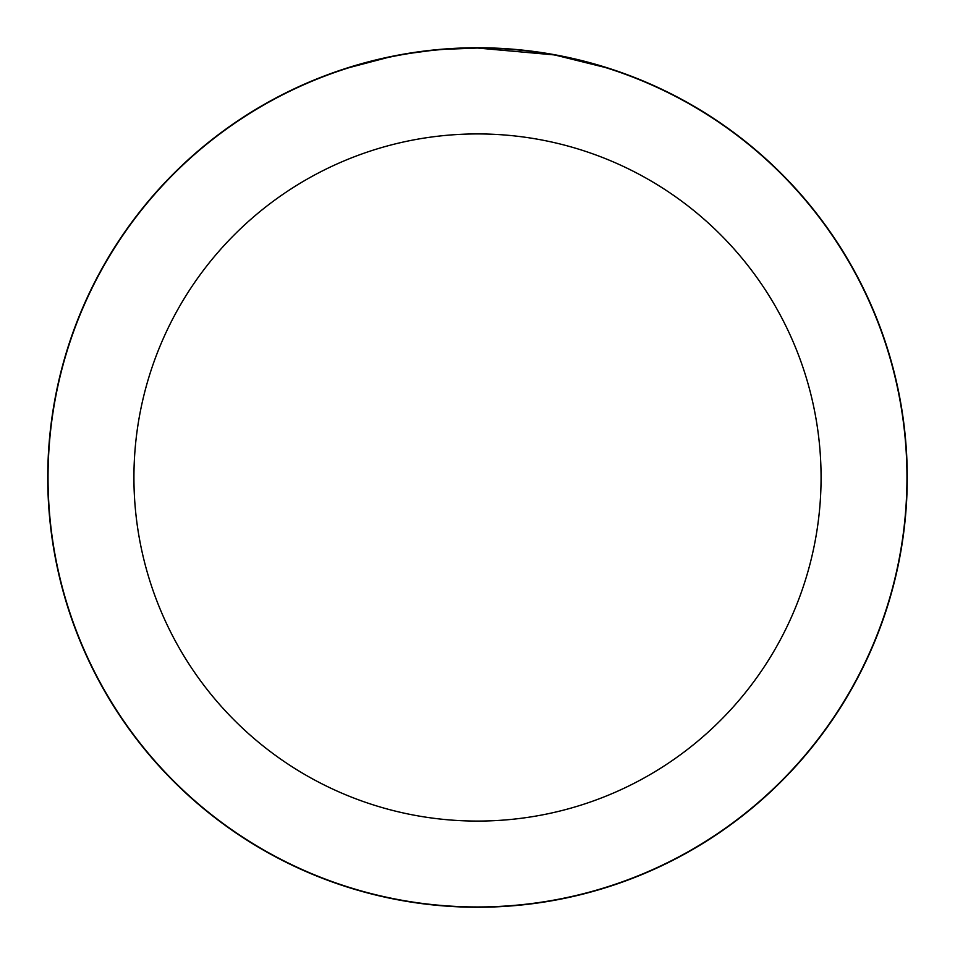 <?xml version="1.0" encoding="UTF-8"?>
<svg xmlns="http://www.w3.org/2000/svg" width="955" height="955" viewBox="0 0 955 955"><rect width="100%" height="100%" fill="white"/><g stroke="black" fill="none" stroke-linecap="round" stroke-linejoin="round"><path stroke-width="1.43" d="M477.5 47.893A429.607 429.607 0 0 1 907.107 477.5A429.607 429.607 0 0 1 477.5 907.107A429.607 429.607 0 0 1 47.893 477.5A429.607 429.607 0 0 1 477.5 47.893M486.071 48.12L492.028 48.287M530.383 51.307L532.198 51.534M553.793 54.865L477.5 48.037A429.464 429.464 0 0 1 906.964 477.5A429.464 429.464 0 0 1 477.5 906.964A429.464 429.464 0 0 1 48.037 477.5A429.464 429.464 0 0 1 477.5 48.037L443.944 49.35M555.822 55.235L605.088 67.435M477.5 133.927A343.573 343.573 0 0 1 821.073 477.5A343.573 343.573 0 0 1 477.5 821.073A343.573 343.573 0 0 1 133.927 477.5A343.573 343.573 0 0 1 477.5 133.927M429.07 50.782L411.844 53.086M349.924 67.435L387.348 57.61M446.021 49.194L452.849 48.741M413.3 52.859L421.191 51.749M47.75 477.5A429.75 429.75 0 0 1 477.5 47.75A429.75 429.75 0 0 1 907.25 477.5A429.75 429.75 0 0 1 477.5 907.25A429.75 429.75 0 0 1 47.75 477.5"/></g></svg>
